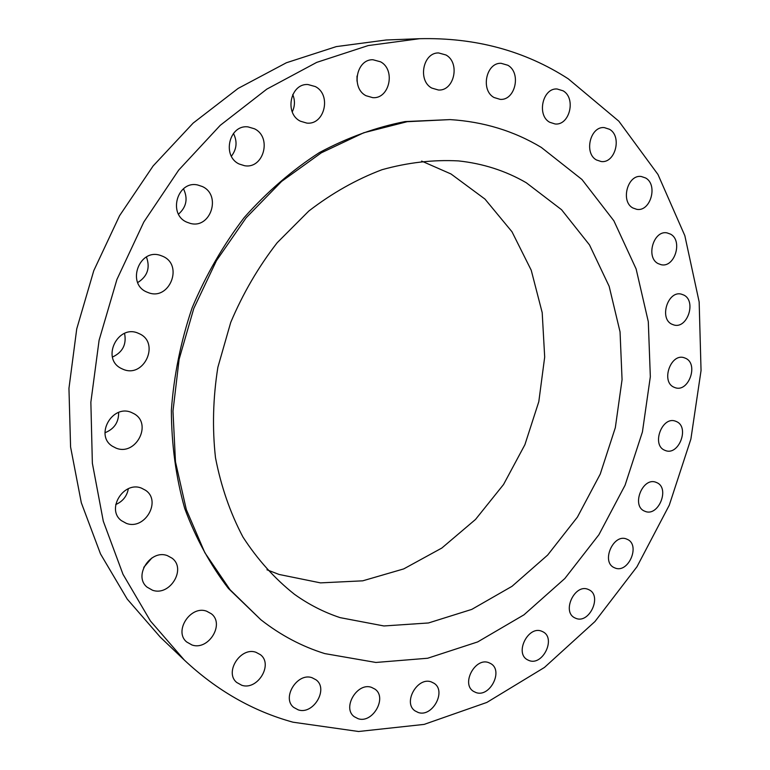 <?xml version="1.0" encoding="UTF-8"?>
<svg xmlns="http://www.w3.org/2000/svg" width="770" height="770" viewBox="0 0 770 770"><rect width="100%" height="100%" fill="white"/><g stroke="black" fill="none" stroke-linecap="round" stroke-linejoin="round"><path stroke-width="1.16" d="M588.155 589.387C574.892 583.342 561.523 611.611 574.728 617.829L575.902 618.358C589.397 624.162 602.39 595.701 588.983 589.762L588.155 589.387M541.599 631.179C528.259 625.481 514.476 652.854 527.277 659.697L529.144 660.573C542.735 666.021 556.132 638.426 543.11 631.872L541.599 631.179M488.7 662.624C475.177 657.176 460.932 683.837 473.415 691.316L475.995 692.567C489.787 697.774 503.628 670.853 490.894 663.673L488.7 662.624M431.258 681.893C417.436 676.589 402.681 702.712 414.963 710.845L418.245 712.5C432.355 717.563 446.696 691.142 434.126 683.317L431.258 681.893M371.486 687.35C357.261 682.056 341.957 707.822 354.152 716.639L358.117 718.708C372.661 723.752 387.531 697.63 375 689.14L371.486 687.35M312.033 677.706C297.307 672.306 281.425 697.909 293.678 707.399L298.269 709.882C313.351 715.032 328.771 688.996 316.114 679.862L312.033 677.706M255.938 652.277C240.635 646.607 224.157 672.297 236.669 682.441L241.78 685.281C257.498 690.69 273.475 664.471 260.472 654.721L255.938 652.277M206.591 611.178C190.585 605.095 173.539 631.217 186.609 641.93L192.028 645C208.497 650.833 225.004 624.056 211.346 613.777L206.591 611.178M167.398 555.642C150.564 548.962 133.037 576.008 147.07 587.144L152.47 590.205C169.833 596.654 186.763 568.799 172.028 558.163L167.398 555.642M141.526 488.161C123.71 480.663 105.856 509.355 121.41 520.645L126.299 523.34C144.731 530.597 161.902 500.924 145.511 490.259L141.526 488.161M131.449 412.47C112.42 403.932 94.566 435.252 112.305 446.177L116.001 448.092C135.722 456.398 152.768 423.914 134.076 413.76L131.449 412.47M138.523 333.372C118.06 323.592 100.745 358.618 121.236 368.435L122.95 369.234C144.163 378.773 160.516 342.438 139.014 333.593L138.523 333.372M162.662 256.266L160.545 255.457C139.303 247.757 125.991 284.014 147.08 292.138L147.907 292.475C169.208 301.57 184.078 265.053 162.662 256.266M202.289 186.513L197.678 184.983C177.475 180.267 167.591 214.185 186.812 222.164L190.161 223.358C210.547 229.335 221.827 195.128 202.289 186.513M254.475 128.792L248.046 126.896C229.181 124.326 221.635 156.166 239.201 164.02L244.494 165.694C263.59 169.333 272.311 137.233 254.475 128.792M315.353 86.577L307.942 84.527C290.357 83.227 284.159 113.469 300.367 121.188L306.778 123.084C324.584 125.279 331.774 94.835 315.353 86.577M380.601 61.821L372.95 59.742C356.433 59.03 350.841 88.107 365.971 95.701L372.767 97.665C389.456 99.128 395.886 69.906 380.601 61.821M446.013 54.997L438.64 52.947C422.98 52.35 417.504 80.638 431.778 88.069L438.428 90.013C454.213 91.235 460.412 62.88 446.013 54.997M507.863 65.257L501.068 63.294C486.082 62.514 480.413 90.263 494.022 97.501L500.182 99.368C515.265 100.687 521.55 72.919 507.863 65.257M563.111 90.822L557.076 88.983C542.629 87.828 536.565 115.24 549.665 122.247L555.151 123.989C569.665 125.616 576.278 98.223 563.111 90.822M609.532 129.293L604.325 127.608C590.292 125.962 583.699 153.211 596.452 159.958L601.178 161.527C615.24 163.596 622.324 136.405 609.532 129.293M645.635 177.986L641.266 176.494C627.56 174.27 620.322 201.509 632.873 207.977L636.8 209.344C650.534 211.952 658.206 184.79 645.635 177.986M670.564 234.147L667.022 232.877C653.538 230.018 645.578 257.401 658.071 263.581L661.209 264.726C674.693 267.941 683.057 240.654 670.564 234.147M683.972 295.122L681.219 294.101C667.879 290.56 659.101 318.231 671.681 324.132L674.058 325.027C687.389 328.906 696.532 301.339 683.972 295.122M685.878 358.406L683.895 357.636C670.603 353.353 660.92 381.487 673.731 387.108L675.367 387.762C688.63 392.353 698.669 364.345 685.878 358.406M676.618 421.633L675.357 421.123C662.046 416.05 651.353 444.81 664.549 450.19L665.463 450.566C678.745 455.946 689.776 427.321 676.618 421.633M626.915 539.202C613.594 532.705 600.59 562.062 614.316 567.683L614.787 567.885C628.33 574.141 640.967 544.602 627.059 539.26L626.915 539.202M656.714 482.607L656.156 482.376C642.738 476.438 630.919 505.986 644.654 511.155L644.865 511.241C658.254 517.488 670.41 488.074 656.714 482.607M324.776 653.595L375.904 662.46L427.658 658.244L477.679 641.92L523.966 614.826L564.834 578.52L598.906 534.726L625.067 485.235L642.43 431.912L650.332 376.722L648.301 321.687L636.126 268.961L613.873 220.798L581.976 179.506L541.31 147.417C513.927 130.958 483.522 121.689 450.094 119.6L407.176 121.698L363.738 132.767L321.331 152.806L281.589 181.431L246.131 217.804L216.437 260.683L193.79 308.472L179.121 359.282L172.981 411.074L175.473 461.817L186.311 509.576L204.83 552.677L230.047 589.724L260.828 619.715C280.54 635.163 301.85 646.463 324.776 653.595M526.208 182.702C505.582 170.776 482.992 163.519 458.458 160.911C433.308 159.573 407.831 162.508 382.016 169.708C356.423 179.381 332.024 193.155 308.837 211.009L277.21 242.694C258.402 266.949 242.906 293.534 230.711 322.447L217.872 367.29C213.001 397.955 212.202 428.082 215.484 457.688C221.038 486.419 230.201 512.887 242.983 537.085C257.555 559.578 274.717 578.645 294.438 594.286C308.741 604.508 323.978 612.294 340.157 617.646L383.903 625.962L428.467 622.969L471.769 609.397L512.021 586.317L547.663 555.054L577.413 517.113L600.244 474.089L615.326 427.677L622.064 379.658L620.052 331.889L609.157 286.305L589.502 244.918L561.561 209.719L526.208 182.702M266.969 569.781L279.087 574.459L320.503 582.88L362.708 580.83L403.73 568.905L441.826 548.048L475.514 519.452L503.541 484.513L524.899 444.704L538.808 401.661L544.688 357.049L542.196 312.63L531.233 270.241L511.983 231.76L484.956 199.074L451.037 173.991L421.642 161.084M292.995 722.193L358.57 731.5L424.135 724.397L486.871 702.423L544.438 667.455L594.969 621.525L636.973 566.749L669.265 505.216L690.882 439.092L701.047 370.553L699.16 301.927L684.838 235.678L657.965 174.472L618.83 121.179L568.25 78.819C524.832 50.762 475.273 37.384 419.563 38.702L368.195 45.565L316.72 62.38L266.824 89.127L220.239 125.337L178.707 170.083L143.826 222.01L116.953 279.394L99.109 340.186L90.86 402.2L92.361 463.232L103.295 521.203L122.988 574.285L150.419 620.976L184.376 660.121C216.813 690.517 253.022 711.201 292.995 722.193M419.563 38.702L386.213 39.992L336.298 46.604L286.401 62.755L238.123 88.415L193.145 123.104L153.124 165.954L119.581 215.687L93.796 270.626L76.74 328.877L68.954 388.35L70.58 446.966L81.312 502.743L100.514 553.928L127.214 599.079L160.247 637.088L184.376 660.121M151.892 557.952L143.749 567.375M128.33 488.729C126.983 496.169 122.786 501.443 115.731 504.552M118.638 412.441C118.801 422.239 114.249 429.006 104.97 432.75M124.548 333.372C126.742 344.354 122.7 352.256 112.439 357.068M146.435 256.978C150.391 267.883 147.474 276.411 137.695 282.571M183.472 188.756C188.14 198.573 186.484 207.034 178.524 214.147M233.445 133.412C237.487 141.536 236.804 149.13 231.395 156.185M292.744 94.527C295.141 100.437 294.977 106.212 292.253 111.871M357.02 76.038L357.011 81.187M450.094 119.6L405.058 121.573C375.953 127.252 347.395 137.599 319.377 152.595C292.138 170.18 267.123 191.788 244.331 217.41C223.271 245.014 205.869 275.15 192.125 307.836C180.786 341.437 173.866 375.548 171.373 410.169C171.489 444.473 175.935 477.227 184.704 508.441C195.773 538.23 210.335 564.891 228.372 588.415L260.828 619.715"/></g></svg>
